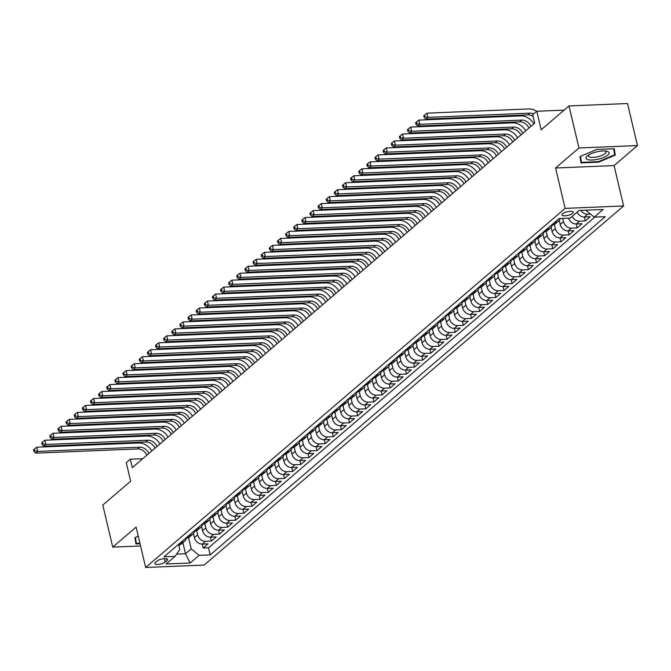 <?xml version="1.0" encoding="UTF-8"?>
<svg xmlns="http://www.w3.org/2000/svg" width="671" height="671" viewBox="0 0 671 671"><rect width="100%" height="100%" fill="white"/><g stroke="black" fill="none" stroke-linecap="round" stroke-linejoin="round"><path stroke-width="1.01" d="M562.575 213.781A5.829 1.837 166.7 0 0 561.954 214.913A5.829 1.837 166.7 0 0 566.5 215.659A5.829 1.837 166.7 0 0 572.69 213.37A5.829 1.837 166.7 0 0 573.302 212.237A5.829 1.837 166.7 0 0 568.765 211.491A5.829 1.837 166.7 0 0 562.575 213.781M637.45 145.573L627.511 103.519L569.008 105.934L578.947 147.997L555.58 168.002L565.125 208.379L623.619 205.963L614.082 165.586L637.45 145.573L578.947 147.997M565.125 208.379L145.657 567.481L204.152 565.066L623.619 205.963M145.657 567.481L136.112 527.104L112.736 547.117L140.566 545.959M112.736 547.117L102.797 505.053L130.635 481.216L126.265 462.713L130.325 459.232L132.321 467.645L534.712 123.154L532.724 114.749L536.792 111.269L541.162 129.771L569.008 105.934M203.212 548.031L202.29 544.097L208.094 543.854L203.212 548.031L208.513 547.813L594.833 217.085M196.67 530.652L197.66 534.846A7.289 5.896 49.4 0 0 205.578 541.312L211.348 541.069L210.417 537.135M211.348 541.069L216.221 536.901L210.451 537.135A7.289 5.896 49.4 0 1 202.533 530.669L201.568 526.559M209.696 519.597L210.669 523.707A7.289 5.896 49.4 0 0 218.578 530.174L224.349 529.939L219.476 534.116L218.545 530.182M217.823 512.636L218.796 516.745A7.289 5.896 49.4 0 0 226.714 523.221L232.485 522.977L227.603 527.154L226.672 523.221M225.951 505.682L226.924 509.792A7.289 5.896 49.4 0 0 234.842 516.259L240.612 516.016L235.731 520.193L234.8 516.259M234.078 498.721L235.051 502.831A7.289 5.896 49.4 0 0 242.969 509.297L248.74 509.063L243.858 513.24L242.936 509.297M251.994 506.278L251.063 502.344L256.867 502.101L251.994 506.278L246.223 506.513A7.289 5.896 -130.6 0 1 238.306 500.046L235.051 502.831M250.342 484.798L251.315 488.916A7.289 5.896 49.4 0 0 259.224 495.383L264.995 495.139L260.122 499.316L259.191 495.383M258.469 477.844L259.442 481.954A7.289 5.896 49.4 0 0 267.36 488.421L273.131 488.186L268.249 492.355L267.318 488.421M266.597 470.883L267.57 474.993A7.289 5.896 49.4 0 0 275.487 481.459L281.258 481.224L276.377 485.401L275.445 481.459M274.724 463.921L275.697 468.031A7.289 5.896 49.4 0 0 283.615 474.506L289.386 474.263L284.512 478.44L283.581 474.506M282.86 456.959L283.833 461.078A7.289 5.896 49.4 0 0 291.742 467.544L297.513 467.301L292.64 471.478L291.709 467.544M300.767 464.517L299.836 460.583L305.64 460.348L300.767 464.517L294.997 464.76A7.289 5.896 -130.6 0 1 287.079 458.293L283.833 461.078M299.115 443.045L300.088 447.154A7.289 5.896 49.4 0 0 308.006 453.621L313.776 453.386L308.895 457.563L307.964 453.63M307.243 436.083L308.215 440.193A7.289 5.896 49.4 0 0 316.133 446.668L321.904 446.425L317.022 450.602L316.091 446.668M315.37 429.13L316.343 433.24A7.289 5.896 49.4 0 0 324.261 439.706L330.031 439.463L325.158 443.64L324.227 439.706M323.506 422.168L324.479 426.278A7.289 5.896 49.4 0 0 332.388 432.745L338.159 432.51L333.286 436.687L332.355 432.745M331.633 415.206L332.606 419.316A7.289 5.896 49.4 0 0 340.516 425.783L346.286 425.548L341.413 429.725L340.482 425.791M339.761 408.245L340.734 412.363A7.289 5.896 49.4 0 0 348.652 418.83L354.422 418.587L349.541 422.764L348.61 418.83M347.888 401.292L348.861 405.401A7.289 5.896 49.4 0 0 356.779 411.868L362.55 411.633L357.668 415.802L356.737 411.868M356.016 394.33L356.989 398.44A7.289 5.896 49.4 0 0 364.907 404.907L370.677 404.672L365.804 408.849L364.873 404.907M364.152 387.368L365.125 391.478A7.289 5.896 49.4 0 0 373.034 397.953L378.805 397.71L373.932 401.887L373.001 397.953M372.279 380.415L373.252 384.525A7.289 5.896 49.4 0 0 381.162 390.992L386.941 390.748L382.059 394.925L381.128 390.992M380.407 373.453L381.38 377.563A7.289 5.896 49.4 0 0 389.297 384.03L395.068 383.795L390.186 387.964L389.255 384.03M388.534 366.492L389.507 370.602A7.289 5.896 49.4 0 0 397.425 377.068L403.196 376.834L398.314 381.011L397.383 377.077M406.45 374.049L405.519 370.115L411.323 369.872L406.45 374.049L400.679 374.284A7.289 5.896 -130.6 0 1 392.761 367.817L389.507 370.602M404.798 352.577L405.77 356.687A7.289 5.896 49.4 0 0 413.68 363.154L419.45 362.91L414.577 367.087L413.646 363.154M412.925 345.615L413.898 349.725A7.289 5.896 49.4 0 0 421.807 356.192L427.586 355.957L422.705 360.134L421.774 356.192M421.053 338.654L422.025 342.764A7.289 5.896 49.4 0 0 429.943 349.23L435.714 348.995L430.832 353.172L429.901 349.239M429.18 331.692L430.153 335.81A7.289 5.896 49.4 0 0 438.071 342.277L443.841 342.034L438.96 346.211L438.037 342.277M437.316 324.739L438.28 328.849A7.289 5.896 49.4 0 0 446.198 335.315L451.969 335.081L447.096 339.249L446.165 335.315M455.223 332.296L454.292 328.354L460.096 328.119L455.223 332.296L449.453 332.531A7.289 5.896 -130.6 0 1 441.535 326.064L438.28 328.849M453.571 310.816L454.544 314.925A7.289 5.896 49.4 0 0 462.462 321.401L468.232 321.157L463.351 325.334L462.42 321.401M461.698 303.862L462.671 307.972A7.289 5.896 49.4 0 0 470.589 314.439L476.36 314.196L471.478 318.373L470.547 314.439M469.826 296.901L470.799 301.011A7.289 5.896 49.4 0 0 478.717 307.477L484.487 307.243L479.606 311.411L478.683 307.477M477.962 289.939L478.926 294.049A7.289 5.896 49.4 0 0 486.844 300.516L492.615 300.281L487.742 304.458L486.81 300.524M486.089 282.977L487.062 287.087A7.289 5.896 49.4 0 0 494.972 293.562L500.742 293.319L495.869 297.496L494.938 293.562M494.217 276.024L495.19 280.134A7.289 5.896 49.4 0 0 503.107 286.601L508.878 286.358L503.996 290.535L503.065 286.601M502.344 269.063L503.317 273.172A7.289 5.896 49.4 0 0 511.235 279.639L517.005 279.404L512.124 283.581L511.193 279.639M510.472 262.101L511.445 266.211A7.289 5.896 49.4 0 0 519.362 272.678L525.133 272.443L520.251 276.62L519.329 272.686M518.608 255.139L519.572 259.258A7.289 5.896 49.4 0 0 527.49 265.724L533.26 265.481L528.387 269.658L527.456 265.724M526.735 248.186L527.708 252.296A7.289 5.896 49.4 0 0 535.617 258.763L541.388 258.528L536.515 262.697L535.584 258.763M534.862 241.225L535.835 245.334A7.289 5.896 49.4 0 0 543.753 251.801L549.524 251.566L544.642 255.743L543.711 251.801M542.99 234.263L543.963 238.373A7.289 5.896 49.4 0 0 551.881 244.848L557.651 244.605L552.77 248.782L551.839 244.848M560.906 241.82L559.975 237.886L565.779 237.643L560.906 241.82L555.127 242.063A7.289 5.896 -130.6 0 1 547.217 235.596L543.963 238.373M559.253 220.348L560.218 224.458A7.289 5.896 49.4 0 0 568.136 230.925L573.906 230.69L569.033 234.867L568.102 230.925M568.547 218.176A7.289 5.896 49.4 0 0 576.263 223.963L582.034 223.728L577.161 227.905L576.23 223.971M577.068 212.195A7.289 5.896 49.4 0 0 584.399 217.01L590.17 216.767L585.288 220.944L584.357 217.01M165.175 562.105L166.97 560.57A5.645 1.778 166.7 0 0 167.557 559.48A5.645 1.778 166.7 0 0 163.162 558.758A5.645 1.778 166.7 0 0 157.165 560.981L155.378 562.508A5.645 1.778 166.7 0 0 154.783 563.606A5.645 1.778 166.7 0 0 159.178 564.328A5.645 1.778 166.7 0 0 165.175 562.105L164.353 558.633M182.889 542.654L185.506 553.743L191.201 548.87L199.119 555.336L210.182 554.883L605.267 216.658L594.196 217.11L603.137 209.461L579.107 210.451L570.165 218.109L559.094 218.561L164.018 556.787L175.081 556.334L179.82 549.339L178.805 545.045M199.119 555.336L190.17 562.994L166.14 563.984L175.081 556.334M562.701 218.419L563.472 221.673L560.218 224.458M551.117 227.31L552.09 231.42A7.289 5.896 49.4 0 0 560.008 237.886L563.263 235.102A7.289 5.896 -130.6 0 1 555.345 228.635L552.09 231.42M554.355 224.441L555.345 228.635M546.228 231.394L547.217 235.596M538.092 238.356L539.09 242.55L535.835 245.334M529.964 245.318L530.954 249.511L527.708 252.296M521.837 252.279L522.826 256.473L519.572 259.258M513.709 259.232L514.699 263.426L511.445 266.211M505.582 266.194L506.571 270.388L503.317 273.172M497.446 273.156L498.444 277.349L495.19 280.134M489.318 280.117L490.308 284.311L487.062 287.087M481.191 287.071L482.181 291.264L478.926 294.049M473.063 294.032L474.053 298.226L470.799 301.011M464.936 300.994L465.926 305.188L462.671 307.972M456.8 307.947L457.79 312.149L454.544 314.925M445.443 317.777L446.416 321.887A7.289 5.896 49.4 0 0 454.326 328.354L457.58 325.569A7.289 5.896 -130.6 0 1 449.662 319.102L446.416 321.887M448.673 314.909L449.662 319.102M440.545 321.87L441.535 326.064M432.418 328.832L433.407 333.026L430.153 335.81M424.282 335.785L425.28 339.979L422.025 342.764M416.154 342.747L417.144 346.941L413.898 349.725M408.027 349.708L409.016 353.902L405.77 356.687M396.67 359.53L397.635 363.64A7.289 5.896 49.4 0 0 405.552 370.115L408.807 367.331A7.289 5.896 -130.6 0 1 400.889 360.864L397.635 363.64M399.899 356.67L400.889 360.864M391.772 363.623L392.761 367.817M383.636 370.585L384.634 374.779L381.38 377.563M375.508 377.547L376.498 381.74L373.252 384.525M367.381 384.5L368.371 388.702L365.125 391.478M359.253 391.461L360.243 395.655L356.989 398.44M351.126 398.423L352.116 402.617L348.861 405.401M342.99 405.385L343.988 409.578L340.734 412.363M334.863 412.338L335.852 416.532L332.606 419.316M326.735 419.3L327.725 423.493L324.479 426.278M318.608 426.261L319.597 430.455L316.343 433.24M310.48 433.223L311.47 437.417L308.215 440.193M302.344 440.176L303.342 444.37L300.088 447.154M290.988 450.006L291.96 454.116A7.289 5.896 49.4 0 0 299.87 460.583L303.124 457.798A7.289 5.896 -130.6 0 1 295.206 451.331L291.96 454.116M294.217 447.138L295.206 451.331M286.089 454.099L287.079 458.293M277.962 461.052L278.951 465.246L275.697 468.031M269.834 468.014L270.824 472.208L267.57 474.993M261.698 474.976L262.697 479.169L259.442 481.954M253.571 481.937L254.561 486.131L251.315 488.916M242.214 491.759L243.179 495.869A7.289 5.896 49.4 0 0 251.097 502.336L254.351 499.56A7.289 5.896 -130.6 0 1 246.433 493.084L243.179 495.869M245.443 488.891L246.433 493.084M237.316 495.852L238.306 500.046M229.188 502.814L230.178 507.008L226.924 509.792M221.053 509.775L222.051 513.969L218.796 516.745M212.925 516.729L213.915 520.922L210.669 523.707M204.798 523.69L205.787 527.884L202.533 530.669M193.433 533.512L194.405 537.63A7.289 5.896 49.4 0 0 202.323 544.097L205.578 541.312M590.514 214.108L587.645 214.225A7.289 5.896 -130.6 0 1 580.868 210.375M585.288 220.944L579.518 221.178A7.289 5.896 -130.6 0 1 572.195 216.372M577.161 227.905L571.39 228.14A7.289 5.896 -130.6 0 1 563.472 221.673M569.033 234.867L563.263 235.102M552.77 248.782L546.999 249.016A7.289 5.896 -130.6 0 1 539.09 242.55M544.642 255.743L538.872 255.978A7.289 5.896 -130.6 0 1 530.954 249.511M536.515 262.697L530.744 262.94A7.289 5.896 -130.6 0 1 522.826 256.473M528.387 269.658L522.617 269.901A7.289 5.896 -130.6 0 1 514.699 263.426M520.251 276.62L514.481 276.855A7.289 5.896 -130.6 0 1 506.571 270.388M512.124 283.581L506.353 283.816A7.289 5.896 -130.6 0 1 498.444 277.349M503.996 290.535L498.226 290.778A7.289 5.896 -130.6 0 1 490.308 284.311M495.869 297.496L490.098 297.731A7.289 5.896 -130.6 0 1 482.181 291.264M487.742 304.458L481.971 304.693A7.289 5.896 -130.6 0 1 474.053 298.226M479.606 311.411L473.835 311.654A7.289 5.896 -130.6 0 1 465.926 305.188M471.478 318.373L465.708 318.616A7.289 5.896 -130.6 0 1 457.79 312.149M463.351 325.334L457.58 325.569M447.096 339.249L441.325 339.492A7.289 5.896 -130.6 0 1 433.407 333.026M438.96 346.211L433.189 346.454A7.289 5.896 -130.6 0 1 425.28 339.979M430.832 353.172L425.062 353.407A7.289 5.896 -130.6 0 1 417.144 346.941M422.705 360.134L416.934 360.369A7.289 5.896 -130.6 0 1 409.016 353.902M414.577 367.087L408.807 367.331M398.314 381.011L392.543 381.245A7.289 5.896 -130.6 0 1 384.634 374.779M390.186 387.964L384.416 388.207A7.289 5.896 -130.6 0 1 376.498 381.74M382.059 394.925L376.288 395.169A7.289 5.896 -130.6 0 1 368.371 388.702M373.932 401.887L368.161 402.122A7.289 5.896 -130.6 0 1 360.243 395.655M365.804 408.849L360.033 409.084A7.289 5.896 -130.6 0 1 352.116 402.617M357.668 415.802L351.898 416.045A7.289 5.896 -130.6 0 1 343.988 409.578M349.541 422.764L343.77 423.007A7.289 5.896 -130.6 0 1 335.852 416.532M341.413 429.725L335.643 429.96A7.289 5.896 -130.6 0 1 327.725 423.493M333.286 436.687L327.515 436.922A7.289 5.896 -130.6 0 1 319.597 430.455M325.158 443.64L319.379 443.883A7.289 5.896 -130.6 0 1 311.47 437.417M317.022 450.602L311.252 450.837A7.289 5.896 -130.6 0 1 303.342 444.37M308.895 457.563L303.124 457.798M292.64 471.478L286.869 471.721A7.289 5.896 -130.6 0 1 278.951 465.246M284.512 478.44L278.733 478.675A7.289 5.896 -130.6 0 1 270.824 472.208M276.377 485.401L270.606 485.636A7.289 5.896 -130.6 0 1 262.697 479.169M268.249 492.355L262.478 492.598A7.289 5.896 -130.6 0 1 254.561 486.131M260.122 499.316L254.351 499.56M243.858 513.24L238.088 513.474A7.289 5.896 -130.6 0 1 230.178 507.008M235.731 520.193L229.96 520.436A7.289 5.896 -130.6 0 1 222.051 513.969M227.603 527.154L221.833 527.389A7.289 5.896 -130.6 0 1 213.915 520.922M219.476 534.116L213.705 534.351A7.289 5.896 -130.6 0 1 205.787 527.884M180.902 542.336L181.539 542.302A7.289 5.896 49.4 0 0 184.693 541.111A7.289 5.896 49.4 0 0 186.362 538.134M177.647 545.112L178.293 545.087A7.289 5.896 49.4 0 0 181.438 543.896L184.693 541.111M185.775 538.159L186.421 538.134A7.289 5.896 49.4 0 0 189.566 536.934L192.82 534.15A7.289 5.896 -130.6 0 1 189.667 535.349L189.029 535.374M193.911 531.197L194.548 531.172A7.289 5.896 49.4 0 0 197.693 529.973L200.948 527.196A7.289 5.896 -130.6 0 1 197.802 528.387L197.157 528.413M202.038 524.236L202.676 524.21A7.289 5.896 49.4 0 0 205.829 523.019L209.075 520.235A7.289 5.896 -130.6 0 1 205.93 521.426L205.292 521.451M210.166 517.274L210.803 517.249A7.289 5.896 49.4 0 0 213.957 516.058L217.203 513.273A7.289 5.896 -130.6 0 1 214.057 514.464L213.42 514.498M218.293 510.321L218.939 510.296A7.289 5.896 49.4 0 0 222.084 509.096L225.339 506.311A7.289 5.896 -130.6 0 1 222.185 507.511L221.547 507.536M226.421 503.359L227.066 503.334A7.289 5.896 49.4 0 0 230.212 502.143L233.466 499.358A7.289 5.896 -130.6 0 1 230.321 500.549L229.675 500.574M234.556 496.397L235.194 496.372A7.289 5.896 49.4 0 0 238.339 495.181L241.594 492.397A7.289 5.896 -130.6 0 1 238.448 493.588L237.802 493.613M242.684 489.444L243.321 489.411A7.289 5.896 49.4 0 0 246.475 488.22L249.721 485.435A7.289 5.896 -130.6 0 1 246.576 486.634L245.938 486.66M250.811 482.483L251.449 482.457A7.289 5.896 49.4 0 0 254.603 481.258L257.849 478.473A7.289 5.896 -130.6 0 1 254.703 479.673L254.066 479.698M258.939 475.521L259.585 475.496A7.289 5.896 49.4 0 0 262.73 474.305L265.984 471.52A7.289 5.896 -130.6 0 1 262.831 472.711L262.193 472.736M267.075 468.559L267.712 468.534A7.289 5.896 49.4 0 0 270.858 467.343L274.112 464.558A7.289 5.896 -130.6 0 1 270.967 465.749L270.321 465.783M275.202 461.606L275.84 461.581A7.289 5.896 49.4 0 0 278.985 460.381L282.239 457.597A7.289 5.896 -130.6 0 1 279.094 458.796L278.448 458.821M283.33 454.644L283.967 454.619A7.289 5.896 49.4 0 0 287.121 453.42L290.367 450.644A7.289 5.896 -130.6 0 1 287.222 451.835L286.584 451.86M291.457 447.683L292.095 447.658A7.289 5.896 49.4 0 0 295.248 446.467L298.503 443.682A7.289 5.896 -130.6 0 1 295.349 444.873L294.712 444.898M299.585 440.721L300.231 440.696A7.289 5.896 49.4 0 0 303.376 439.505L306.63 436.72A7.289 5.896 -130.6 0 1 303.477 437.911L302.839 437.945M307.721 433.768L308.358 433.743A7.289 5.896 49.4 0 0 311.503 432.543L314.758 429.759A7.289 5.896 -130.6 0 1 311.612 430.958L310.967 430.983M315.848 426.806L316.486 426.781A7.289 5.896 49.4 0 0 319.631 425.59L322.885 422.805A7.289 5.896 -130.6 0 1 319.74 423.997L319.094 424.022M323.976 419.845L324.613 419.82A7.289 5.896 49.4 0 0 327.767 418.629L331.013 415.844A7.289 5.896 -130.6 0 1 327.867 417.035L327.23 417.06M332.103 412.891L332.749 412.858A7.289 5.896 49.4 0 0 335.894 411.667L339.149 408.882A7.289 5.896 -130.6 0 1 335.995 410.082L335.357 410.107M340.231 405.93L340.876 405.905A7.289 5.896 49.4 0 0 344.022 404.705L347.276 401.921A7.289 5.896 -130.6 0 1 344.122 403.12L343.485 403.145M348.366 398.968L349.004 398.943A7.289 5.896 49.4 0 0 352.149 397.752L355.404 394.967A7.289 5.896 -130.6 0 1 352.258 396.158L351.612 396.184M356.494 392.007L357.131 391.981A7.289 5.896 49.4 0 0 360.277 390.79L363.531 388.006A7.289 5.896 -130.6 0 1 360.386 389.197L359.74 389.23M364.621 385.053L365.259 385.028A7.289 5.896 49.4 0 0 368.413 383.829L371.659 381.044A7.289 5.896 -130.6 0 1 368.513 382.244L367.876 382.269M372.749 378.092L373.395 378.067A7.289 5.896 49.4 0 0 376.54 376.867L379.794 374.091A7.289 5.896 -130.6 0 1 376.641 375.282L376.003 375.307M380.876 371.13L381.522 371.105A7.289 5.896 49.4 0 0 384.668 369.914L387.922 367.129A7.289 5.896 -130.6 0 1 384.768 368.32L384.131 368.345M389.012 364.168L389.65 364.143A7.289 5.896 49.4 0 0 392.795 362.952L396.049 360.168A7.289 5.896 -130.6 0 1 392.904 361.359L392.258 361.392M397.14 357.215L397.777 357.19A7.289 5.896 49.4 0 0 400.931 355.991L404.177 353.206A7.289 5.896 -130.6 0 1 401.032 354.405L400.386 354.431M405.267 350.254L405.905 350.228A7.289 5.896 49.4 0 0 409.058 349.037L412.304 346.253A7.289 5.896 -130.6 0 1 409.159 347.444L408.522 347.469M413.395 343.292L414.041 343.267A7.289 5.896 49.4 0 0 417.186 342.076L420.44 339.291A7.289 5.896 -130.6 0 1 417.287 340.482L416.649 340.507M421.522 336.339L422.168 336.305A7.289 5.896 49.4 0 0 425.313 335.114L428.568 332.33A7.289 5.896 -130.6 0 1 425.414 333.529L424.777 333.554M429.658 329.377L430.296 329.352A7.289 5.896 49.4 0 0 433.441 328.153L436.695 325.368A7.289 5.896 -130.6 0 1 433.55 326.567L432.904 326.592M437.786 322.415L438.423 322.39A7.289 5.896 49.4 0 0 441.577 321.199L444.823 318.415A7.289 5.896 -130.6 0 1 441.677 319.606L441.04 319.631M445.913 315.454L446.55 315.429A7.289 5.896 49.4 0 0 449.704 314.238L452.95 311.453A7.289 5.896 -130.6 0 1 449.805 312.644L449.167 312.678M454.041 308.501L454.686 308.475A7.289 5.896 49.4 0 0 457.832 307.276L461.086 304.491A7.289 5.896 -130.6 0 1 457.932 305.691L457.295 305.716M462.168 301.539L462.814 301.514A7.289 5.896 49.4 0 0 465.959 300.314L469.214 297.538A7.289 5.896 -130.6 0 1 466.06 298.729L465.422 298.754M470.304 294.577L470.941 294.552A7.289 5.896 49.4 0 0 474.087 293.361L477.341 290.577A7.289 5.896 -130.6 0 1 474.196 291.768L473.55 291.793M478.431 287.624L479.069 287.591A7.289 5.896 49.4 0 0 482.223 286.4L485.468 283.615A7.289 5.896 -130.6 0 1 482.323 284.806L481.686 284.84M486.559 280.663L487.196 280.637A7.289 5.896 49.4 0 0 490.35 279.438L493.596 276.653A7.289 5.896 -130.6 0 1 490.451 277.853L489.813 277.878M494.686 273.701L495.332 273.676A7.289 5.896 49.4 0 0 498.478 272.485L501.732 269.7A7.289 5.896 -130.6 0 1 498.578 270.891L497.941 270.916M502.814 266.739L503.46 266.714A7.289 5.896 49.4 0 0 506.605 265.523L509.859 262.738A7.289 5.896 -130.6 0 1 506.714 263.929L506.068 263.955M510.95 259.786L511.587 259.752A7.289 5.896 49.4 0 0 514.732 258.561L517.987 255.777A7.289 5.896 -130.6 0 1 514.842 256.976L514.196 257.001M519.077 252.824L519.715 252.799A7.289 5.896 49.4 0 0 522.868 251.6L526.114 248.824A7.289 5.896 -130.6 0 1 522.969 250.015L522.332 250.04M527.205 245.863L527.842 245.838A7.289 5.896 49.4 0 0 530.996 244.647L534.242 241.862A7.289 5.896 -130.6 0 1 531.096 243.053L530.459 243.078M535.332 238.901L535.978 238.876A7.289 5.896 49.4 0 0 539.123 237.685L542.378 234.9A7.289 5.896 -130.6 0 1 539.224 236.091L538.587 236.125M543.46 231.948L544.106 231.923A7.289 5.896 49.4 0 0 547.251 230.723L550.505 227.939A7.289 5.896 -130.6 0 1 547.36 229.138L546.714 229.163M551.596 224.986L552.233 224.961A7.289 5.896 49.4 0 0 555.378 223.762L558.633 220.985A7.289 5.896 -130.6 0 1 555.487 222.176L554.842 222.202M188.543 537.605L191.201 548.87M564.101 110.136L536.792 111.269M142.738 458.721L130.325 459.232M176.59 554.112L185.506 553.743L190.17 562.994M586.169 210.157L586.278 210.644L586.882 210.132M208.513 547.813L210.182 554.883M194.498 531.172A7.289 5.896 -130.6 0 1 192.82 534.15M202.625 524.21A7.289 5.896 -130.6 0 1 200.948 527.196M210.753 517.257A7.289 5.896 -130.6 0 1 209.075 520.235M218.88 510.296A7.289 5.896 -130.6 0 1 217.203 513.273M227.008 503.334A7.289 5.896 -130.6 0 1 225.339 506.311M235.144 496.372A7.289 5.896 -130.6 0 1 233.466 499.358M243.271 489.419A7.289 5.896 -130.6 0 1 241.594 492.397M251.399 482.457A7.289 5.896 -130.6 0 1 249.721 485.435M259.526 475.496A7.289 5.896 -130.6 0 1 257.849 478.473M267.654 468.543A7.289 5.896 -130.6 0 1 265.984 471.52M275.789 461.581A7.289 5.896 -130.6 0 1 274.112 464.558M283.917 454.619A7.289 5.896 -130.6 0 1 282.239 457.597M292.044 447.658A7.289 5.896 -130.6 0 1 290.367 450.644M300.172 440.704A7.289 5.896 -130.6 0 1 298.503 443.682M308.299 433.743A7.289 5.896 -130.6 0 1 306.63 436.72M316.435 426.781A7.289 5.896 -130.6 0 1 314.758 429.759M324.563 419.82A7.289 5.896 -130.6 0 1 322.885 422.805M332.69 412.866A7.289 5.896 -130.6 0 1 331.013 415.844M340.818 405.905A7.289 5.896 -130.6 0 1 339.149 408.882M348.945 398.943A7.289 5.896 -130.6 0 1 347.276 401.921M357.081 391.99A7.289 5.896 -130.6 0 1 355.404 394.967M365.209 385.028A7.289 5.896 -130.6 0 1 363.531 388.006M373.336 378.067A7.289 5.896 -130.6 0 1 371.659 381.044M381.464 371.105A7.289 5.896 -130.6 0 1 379.794 374.091M389.591 364.152A7.289 5.896 -130.6 0 1 387.922 367.129M397.727 357.19A7.289 5.896 -130.6 0 1 396.049 360.168M405.854 350.228A7.289 5.896 -130.6 0 1 404.177 353.206M413.982 343.267A7.289 5.896 -130.6 0 1 412.304 346.253M422.109 336.314A7.289 5.896 -130.6 0 1 420.44 339.291M430.245 329.352A7.289 5.896 -130.6 0 1 428.568 332.33M438.373 322.39A7.289 5.896 -130.6 0 1 436.695 325.368M446.5 315.437A7.289 5.896 -130.6 0 1 444.823 318.415M454.628 308.475A7.289 5.896 -130.6 0 1 452.95 311.453M462.755 301.514A7.289 5.896 -130.6 0 1 461.086 304.491M470.891 294.552A7.289 5.896 -130.6 0 1 469.214 297.538M479.019 287.599A7.289 5.896 -130.6 0 1 477.341 290.577M487.146 280.637A7.289 5.896 -130.6 0 1 485.468 283.615M495.273 273.676A7.289 5.896 -130.6 0 1 493.596 276.653M503.401 266.714A7.289 5.896 -130.6 0 1 501.732 269.7M511.537 259.761A7.289 5.896 -130.6 0 1 509.859 262.738M519.664 252.799A7.289 5.896 -130.6 0 1 517.987 255.777M527.792 245.838A7.289 5.896 -130.6 0 1 526.114 248.824M535.919 238.884A7.289 5.896 -130.6 0 1 534.242 241.862M544.047 231.923A7.289 5.896 -130.6 0 1 542.378 234.9M552.183 224.961A7.289 5.896 -130.6 0 1 550.505 227.939M560.184 218.52A7.289 5.896 -130.6 0 1 558.633 220.985M594.196 217.11L586.278 210.644M138.251 536.179L134.938 537.588L135.903 543.938L140.046 543.762M555.58 168.002L614.082 165.586M596.67 149.482L580.012 156.561L580.977 162.91L598.599 162.189L615.248 155.102L614.284 148.752L596.67 149.482M613.755 148.777L615.248 155.102M613.705 148.777L614.619 154.791L598.49 161.652L598.599 162.189M146.865 455.19A9.109 7.373 49.4 0 0 137.597 448.933L35.689 453.143L37.727 451.407L34.758 450.753L34.364 449.067L33.55 449.763L33.944 451.449L34.758 450.753M148.895 453.453A9.109 7.373 49.4 0 0 139.627 447.188L37.727 451.407L36.729 447.196L138.637 442.986A13.663 11.055 -130.6 0 1 151.814 450.954M36.729 447.196L34.364 449.067M33.944 451.449L35.689 453.143M139.92 543.233L136.339 543.384L135.433 537.379M134.972 537.572L136.339 543.384M587.838 159.631A11.843 3.732 166.7 0 0 603.808 157.391A11.843 3.732 166.7 0 0 607.263 151.369A11.843 3.732 166.7 0 0 606.475 151.176A11.843 3.732 166.7 0 0 587.637 155.63A11.843 3.732 166.7 0 0 587.838 159.631M588.903 154.791A8.966 2.827 166.7 0 0 588.467 156.024A8.966 2.827 166.7 0 0 589.834 157.089A8.966 2.827 166.7 0 0 599.966 156.125A8.966 2.827 166.7 0 0 605.913 151.898A8.966 2.827 166.7 0 0 604.974 150.992M598.49 161.652L581.413 162.357L580.507 156.351M580.046 156.553L581.413 162.357M154.993 448.228A9.109 7.373 49.4 0 0 145.724 441.971L43.825 446.181L45.854 444.445L42.894 443.791L42.491 442.105L41.677 442.801L42.08 444.487L42.894 443.791M157.022 446.492A9.109 7.373 49.4 0 0 147.754 440.235L45.854 444.445L44.856 440.235L146.764 436.024A13.663 11.055 -130.6 0 1 159.941 443.992M44.856 440.235L42.491 442.105M42.08 444.487L43.825 446.181M163.12 441.275A9.109 7.373 49.4 0 0 153.852 435.009L51.952 439.228L53.982 437.484L51.021 436.829L50.619 435.152L49.805 435.848L50.208 437.526L51.021 436.829M165.158 439.53A9.109 7.373 49.4 0 0 155.882 433.273L53.982 437.484L52.992 433.281L154.892 429.071A13.663 11.055 -130.6 0 1 168.069 437.039M52.992 433.281L50.619 435.152M50.208 437.526L51.952 439.228M171.256 434.313A9.109 7.373 49.4 0 0 161.979 428.056L60.08 432.267L62.109 430.522L59.149 429.868L58.754 428.19L57.941 428.886L58.335 430.564L59.149 429.868M173.286 432.569A9.109 7.373 49.4 0 0 164.018 426.311L62.109 430.522L61.12 426.32L163.019 422.109A13.663 11.055 -130.6 0 1 176.196 430.077M61.12 426.32L58.754 428.19M58.335 430.564L60.08 432.267M179.383 427.352A9.109 7.373 49.4 0 0 170.115 421.094L68.207 425.305L70.237 423.569L67.276 422.915L66.882 421.229L66.068 421.925L66.463 423.611L67.276 422.915M181.413 425.615A9.109 7.373 49.4 0 0 172.145 419.358L70.237 423.569L69.247 419.358L171.147 415.148A13.663 11.055 -130.6 0 1 184.332 423.116M69.247 419.358L66.882 421.229M66.463 423.611L68.207 425.305M187.511 420.39A9.109 7.373 49.4 0 0 178.243 414.133L76.335 418.343L78.373 416.607L75.404 415.953L75.009 414.267L74.196 414.963L74.59 416.649L75.404 415.953M189.541 418.654A9.109 7.373 49.4 0 0 180.273 412.397L78.373 416.607L77.375 412.405L179.283 408.186A13.663 11.055 -130.6 0 1 192.46 416.154M77.375 412.405L75.009 414.267M74.59 416.649L76.335 418.343M195.638 413.437A9.109 7.373 49.4 0 0 186.37 407.18L84.471 411.39L86.5 409.645L83.539 408.991L83.137 407.314L82.323 408.01L82.726 409.687L83.539 408.991M197.677 411.692A9.109 7.373 49.4 0 0 188.4 405.435L86.5 409.645L85.502 405.443L187.41 401.233A13.663 11.055 -130.6 0 1 200.587 409.201M85.502 405.443L83.137 407.314M82.726 409.687L84.471 411.39M203.766 406.475A9.109 7.373 49.4 0 0 194.498 400.218L92.598 404.428L94.628 402.692L91.667 402.03L91.264 400.352L90.451 401.048L90.853 402.726L91.667 402.03M205.804 404.739A9.109 7.373 49.4 0 0 196.528 398.473L94.628 402.692L93.638 398.482L195.538 394.271A13.663 11.055 -130.6 0 1 208.715 402.239M93.638 398.482L91.264 400.352M90.853 402.726L92.598 404.428M211.902 399.513A9.109 7.373 49.4 0 0 202.625 393.256L100.725 397.467L102.755 395.731L99.794 395.076L99.4 393.391L98.587 394.087L98.981 395.773L99.794 395.076M213.932 397.777A9.109 7.373 49.4 0 0 204.663 391.52L102.755 395.731L101.766 391.52L203.665 387.31A13.663 11.055 -130.6 0 1 216.842 395.278M101.766 391.52L99.4 393.391M98.981 395.773L100.725 397.467M220.029 392.56A9.109 7.373 49.4 0 0 210.761 386.295L108.853 390.514L110.883 388.769L107.922 388.115L107.528 386.429L106.714 387.125L107.108 388.811L107.922 388.115M222.059 390.816A9.109 7.373 49.4 0 0 212.791 384.558L110.883 388.769L109.893 384.567L211.793 380.348A13.663 11.055 -130.6 0 1 224.978 388.324M109.893 384.567L107.528 386.429M107.108 388.811L108.853 390.514M228.157 385.599A9.109 7.373 49.4 0 0 218.889 379.341L116.98 383.552L119.019 381.807L116.049 381.153L115.655 379.476L114.842 380.172L115.236 381.849L116.049 381.153M230.187 383.854A9.109 7.373 49.4 0 0 220.918 377.597L119.019 381.807L118.021 377.605L219.929 373.395A13.663 11.055 -130.6 0 1 233.105 381.363M118.021 377.605L115.655 379.476M115.236 381.849L116.98 383.552M236.284 378.637A9.109 7.373 49.4 0 0 227.016 372.38L125.116 376.59L127.146 374.854L124.185 374.2L123.783 372.514L122.969 373.21L123.372 374.896L124.185 374.2M238.322 376.901A9.109 7.373 49.4 0 0 229.046 370.635L127.146 374.854L126.148 370.644L228.056 366.433A13.663 11.055 -130.6 0 1 241.233 374.401M126.148 370.644L123.783 372.514M123.372 374.896L125.116 376.59M244.412 371.675A9.109 7.373 49.4 0 0 235.144 365.418L133.244 369.629L135.274 367.893L132.313 367.238L131.91 365.552L131.097 366.249L131.499 367.934L132.313 367.238M246.45 369.939A9.109 7.373 49.4 0 0 237.182 363.682L135.274 367.893L134.284 363.682L236.184 359.471A13.663 11.055 -130.6 0 1 249.36 367.44M134.284 363.682L131.91 365.552M131.499 367.934L133.244 369.629M252.548 364.722A9.109 7.373 49.4 0 0 243.271 358.457L141.371 362.675L143.401 360.931L140.44 360.277L140.046 358.599L139.232 359.295L139.627 360.973L140.44 360.277M254.577 362.977A9.109 7.373 49.4 0 0 245.309 356.72L143.401 360.931L142.411 356.729L244.311 352.518A13.663 11.055 -130.6 0 1 257.496 360.486M142.411 356.729L140.046 358.599M139.627 360.973L141.371 362.675M260.675 357.76A9.109 7.373 49.4 0 0 251.407 351.503L149.499 355.714L151.537 353.969L148.568 353.315L148.174 351.638L147.36 352.334L147.754 354.011L148.568 353.315M262.705 356.016A9.109 7.373 49.4 0 0 253.437 349.759L151.537 353.969L150.539 349.767L252.439 345.557A13.663 11.055 -130.6 0 1 265.624 353.525M150.539 349.767L148.174 351.638M147.754 354.011L149.499 355.714M268.803 350.799A9.109 7.373 49.4 0 0 259.534 344.542L157.626 348.752L159.664 347.016L156.695 346.362L156.301 344.676L155.487 345.372L155.882 347.058L156.695 346.362M270.832 349.063A9.109 7.373 49.4 0 0 261.564 342.806L159.664 347.016L158.666 342.806L260.574 338.595A13.663 11.055 -130.6 0 1 273.751 346.563M158.666 342.806L156.301 344.676M155.882 347.058L157.626 348.752M276.93 343.837A9.109 7.373 49.4 0 0 267.662 337.58L165.762 341.791L167.792 340.054L164.831 339.4L164.429 337.714L163.615 338.41L164.018 340.096L164.831 339.4M278.968 342.101A9.109 7.373 49.4 0 0 269.692 335.844L167.792 340.054L166.794 335.852L268.702 331.633A13.663 11.055 -130.6 0 1 281.879 339.601M166.794 335.852L164.429 337.714M164.018 340.096L165.762 341.791M285.058 336.884A9.109 7.373 49.4 0 0 275.789 330.627L173.89 334.837L175.919 333.093L172.959 332.439L172.556 330.761L171.742 331.457L172.145 333.135L172.959 332.439M287.096 335.139A9.109 7.373 49.4 0 0 277.828 328.882L175.919 333.093L174.93 328.891L276.829 324.68A13.663 11.055 -130.6 0 1 290.006 332.648M174.93 328.891L172.556 330.761M172.145 333.135L173.89 334.837M293.193 329.922A9.109 7.373 49.4 0 0 283.917 323.665L182.017 327.876L184.047 326.14L181.086 325.477L180.692 323.799L179.878 324.496L180.273 326.173L181.086 325.477M295.223 328.186A9.109 7.373 49.4 0 0 285.955 321.921L184.047 326.14L183.057 321.929L284.957 317.719A13.663 11.055 -130.6 0 1 298.142 325.687M183.057 321.929L180.692 323.799M180.273 326.173L182.017 327.876M301.321 322.961A9.109 7.373 49.4 0 0 292.053 316.704L190.145 320.914L192.183 319.178L189.214 318.524L188.819 316.838L188.006 317.534L188.4 319.22L189.214 318.524M303.351 321.224A9.109 7.373 49.4 0 0 294.083 314.967L192.183 319.178L191.185 314.967L293.084 310.757A13.663 11.055 -130.6 0 1 306.27 318.725M191.185 314.967L188.819 316.838M188.4 319.22L190.145 320.914M309.448 316.007A9.109 7.373 49.4 0 0 300.18 309.742L198.272 313.961L200.31 312.216L197.341 311.562L196.947 309.876L196.133 310.572L196.536 312.258L197.341 311.562M311.478 314.263A9.109 7.373 49.4 0 0 302.21 308.006L200.31 312.216L199.312 308.014L301.22 303.804A13.663 11.055 -130.6 0 1 314.397 311.772M199.312 308.014L196.947 309.876M196.536 312.258L198.272 313.961M317.576 309.046A9.109 7.373 49.4 0 0 308.308 302.789L206.408 306.999L208.438 305.255L205.477 304.6L205.074 302.923L204.261 303.619L204.663 305.297L205.477 304.6M319.614 307.301A9.109 7.373 49.4 0 0 310.337 301.044L208.438 305.255L207.44 301.053L309.348 296.842A13.663 11.055 -130.6 0 1 322.525 304.81M207.44 301.053L205.074 302.923M204.663 305.297L206.408 306.999M325.703 302.084A9.109 7.373 49.4 0 0 316.435 295.827L214.535 300.038L216.565 298.301L213.604 297.647L213.202 295.961L212.397 296.657L212.791 298.343L213.604 297.647M327.742 300.348A9.109 7.373 49.4 0 0 318.473 294.083L216.565 298.301L215.576 294.091L317.475 289.88A13.663 11.055 -130.6 0 1 330.652 297.849M215.576 294.091L213.202 295.961M212.791 298.343L214.535 300.038M333.839 295.123A9.109 7.373 49.4 0 0 324.563 288.865L222.663 293.076L224.693 291.34L221.732 290.686L221.338 289L220.524 289.696L220.918 291.382L221.732 290.686M335.869 293.386A9.109 7.373 49.4 0 0 326.601 287.129L224.693 291.34L223.703 287.129L325.603 282.919A13.663 11.055 -130.6 0 1 338.788 290.887M223.703 287.129L221.338 289M220.918 291.382L222.663 293.076M341.967 288.169A9.109 7.373 49.4 0 0 332.699 281.904L230.79 286.123L232.829 284.378L229.859 283.724L229.465 282.046L228.652 282.743L229.046 284.42L229.859 283.724M343.997 286.425A9.109 7.373 49.4 0 0 334.728 280.168L232.829 284.378L231.83 280.176L333.73 275.966A13.663 11.055 -130.6 0 1 346.915 283.934M231.83 280.176L229.465 282.046M229.046 284.42L230.79 286.123M350.094 281.208A9.109 7.373 49.4 0 0 340.826 274.951L238.918 279.161L240.956 277.417L237.987 276.762L237.593 275.085L236.779 275.781L237.182 277.459L237.987 276.762M352.124 279.463A9.109 7.373 49.4 0 0 342.856 273.206L240.956 277.417L239.958 273.214L341.866 269.004A13.663 11.055 -130.6 0 1 355.043 276.972M239.958 273.214L237.593 275.085M237.182 277.459L238.918 279.161M358.222 274.246A9.109 7.373 49.4 0 0 348.954 267.989L247.054 272.2L249.084 270.463L246.123 269.809L245.72 268.123L244.907 268.819L245.309 270.505L246.123 269.809M360.26 272.51A9.109 7.373 49.4 0 0 350.983 266.253L249.084 270.463L248.085 266.253L349.994 262.042A13.663 11.055 -130.6 0 1 363.17 270.01M248.085 266.253L245.72 268.123M245.309 270.505L247.054 272.2M366.358 267.284A9.109 7.373 49.4 0 0 357.081 261.027L255.181 265.238L257.211 263.502L254.25 262.847L253.848 261.162L253.042 261.858L253.437 263.544L254.25 262.847M368.387 265.548A9.109 7.373 49.4 0 0 359.119 259.291L257.211 263.502L256.221 259.3L358.121 255.081A13.663 11.055 -130.6 0 1 371.298 263.049M256.221 259.3L253.848 261.162M253.437 263.544L255.181 265.238M374.485 260.331A9.109 7.373 49.4 0 0 365.209 254.074L263.309 258.285L265.339 256.54L262.378 255.886L261.984 254.208L261.17 254.905L261.564 256.582L262.378 255.886M376.515 258.587A9.109 7.373 49.4 0 0 367.247 252.33L265.339 256.54L264.349 252.338L366.249 248.127A13.663 11.055 -130.6 0 1 379.434 256.096M264.349 252.338L261.984 254.208M261.564 256.582L263.309 258.285M382.613 253.37A9.109 7.373 49.4 0 0 373.344 247.113L271.436 251.323L273.474 249.587L270.505 248.924L270.111 247.247L269.297 247.943L269.692 249.62L270.505 248.924M384.642 251.633A9.109 7.373 49.4 0 0 375.374 245.368L273.474 249.587L272.476 245.376L374.376 241.166A13.663 11.055 -130.6 0 1 387.561 249.134M272.476 245.376L270.111 247.247M269.692 249.62L271.436 251.323M390.74 246.408A9.109 7.373 49.4 0 0 381.472 240.151L279.572 244.361L281.602 242.625L278.633 241.971L278.239 240.285L277.425 240.981L277.828 242.667L278.633 241.971M392.77 244.672A9.109 7.373 49.4 0 0 383.502 238.415L281.602 242.625L280.604 238.415L382.512 234.204A13.663 11.055 -130.6 0 1 395.689 242.172M280.604 238.415L278.239 240.285M277.828 242.667L279.572 244.361M398.868 239.455A9.109 7.373 49.4 0 0 389.599 233.189L287.7 237.408L289.729 235.664L286.769 235.009L286.366 233.323L285.552 234.02L285.955 235.706L286.769 235.009M400.906 237.71A9.109 7.373 49.4 0 0 391.629 231.453L289.729 235.664L288.731 231.461L390.639 227.251A13.663 11.055 -130.6 0 1 403.816 235.219M288.731 231.461L286.366 233.323M285.955 235.706L287.7 237.408M407.003 232.493A9.109 7.373 49.4 0 0 397.727 226.236L295.827 230.447L297.857 228.702L294.896 228.048L294.494 226.37L293.688 227.066L294.083 228.744L294.896 228.048M409.033 230.749A9.109 7.373 49.4 0 0 399.765 224.491L297.857 228.702L296.867 224.5L398.767 220.289A13.663 11.055 -130.6 0 1 411.944 228.257M296.867 224.5L294.494 226.37M294.083 228.744L295.827 230.447M415.131 225.531A9.109 7.373 49.4 0 0 405.863 219.274L303.955 223.485L305.984 221.749L303.024 221.095L302.629 219.409L301.816 220.105L302.21 221.791L303.024 221.095M417.161 223.795A9.109 7.373 49.4 0 0 407.893 217.538L305.984 221.749L304.995 217.538L406.894 213.328A13.663 11.055 -130.6 0 1 420.08 221.296M304.995 217.538L302.629 219.409M302.21 221.791L303.955 223.485M423.258 218.57A9.109 7.373 49.4 0 0 413.99 212.313L312.082 216.523L314.12 214.787L311.151 214.133L310.757 212.447L309.943 213.143L310.337 214.829L311.151 214.133M425.288 216.834A9.109 7.373 49.4 0 0 416.02 210.577L314.12 214.787L313.122 210.577L415.022 206.366A13.663 11.055 -130.6 0 1 428.207 214.334M313.122 210.577L310.757 212.447M310.337 214.829L312.082 216.523M431.386 211.617A9.109 7.373 49.4 0 0 422.118 205.351L320.218 209.57L322.248 207.825L319.287 207.171L318.884 205.494L318.071 206.19L318.473 207.867L319.287 207.171M433.416 209.872A9.109 7.373 49.4 0 0 424.147 203.615L322.248 207.825L321.25 203.623L423.158 199.413A13.663 11.055 -130.6 0 1 436.335 207.381M321.25 203.623L318.884 205.494M318.473 207.867L320.218 209.57M439.513 204.655A9.109 7.373 49.4 0 0 430.245 198.398L328.345 202.608L330.375 200.864L327.414 200.21L327.012 198.532L326.198 199.228L326.601 200.906L327.414 200.21M441.552 202.91A9.109 7.373 49.4 0 0 432.275 196.653L330.375 200.864L329.386 196.662L431.285 192.451A13.663 11.055 -130.6 0 1 444.462 200.419M329.386 196.662L327.012 198.532M326.601 200.906L328.345 202.608M447.649 197.693A9.109 7.373 49.4 0 0 438.373 191.436L336.473 195.647L338.503 193.911L335.542 193.256L335.148 191.571L334.334 192.267L334.728 193.953L335.542 193.256M449.679 195.957A9.109 7.373 49.4 0 0 440.411 189.7L338.503 193.911L337.513 189.7L439.413 185.49A13.663 11.055 -130.6 0 1 452.59 193.458M337.513 189.7L335.148 191.571M334.728 193.953L336.473 195.647M455.777 190.732A9.109 7.373 49.4 0 0 446.509 184.475L344.6 188.685L346.63 186.949L343.669 186.295L343.275 184.609L342.462 185.305L342.856 186.991L343.669 186.295M457.807 188.996A9.109 7.373 49.4 0 0 448.538 182.738L346.63 186.949L345.64 182.747L447.54 178.528A13.663 11.055 -130.6 0 1 460.725 186.496M345.64 182.747L343.275 184.609M342.856 186.991L344.6 188.685M463.904 183.779A9.109 7.373 49.4 0 0 454.636 177.521L352.728 181.732L354.766 179.987L351.797 179.333L351.403 177.656L350.589 178.352L350.983 180.029L351.797 179.333M465.934 182.034A9.109 7.373 49.4 0 0 456.666 175.777L354.766 179.987L353.768 175.785L455.676 171.575A13.663 11.055 -130.6 0 1 468.853 179.543M353.768 175.785L351.403 177.656M350.983 180.029L352.728 181.732M472.032 176.817A9.109 7.373 49.4 0 0 462.764 170.56L360.864 174.77L362.894 173.034L359.933 172.372L359.53 170.694L358.717 171.39L359.119 173.068L359.933 172.372M474.062 175.081A9.109 7.373 49.4 0 0 464.793 168.815L362.894 173.034L361.895 168.824L463.804 164.613A13.663 11.055 -130.6 0 1 476.98 172.581M361.895 168.824L359.53 170.694M359.119 173.068L360.864 174.77M480.159 169.855A9.109 7.373 49.4 0 0 470.891 163.598L368.991 167.809L371.021 166.072L368.06 165.418L367.658 163.732L366.844 164.429L367.247 166.114L368.06 165.418M482.197 168.119A9.109 7.373 49.4 0 0 472.921 161.862L371.021 166.072L370.031 161.862L471.931 157.651A13.663 11.055 -130.6 0 1 485.108 165.62M370.031 161.862L367.658 163.732M367.247 166.114L368.991 167.809M488.295 162.902A9.109 7.373 49.4 0 0 479.019 156.637L377.119 160.855L379.149 159.111L376.188 158.457L375.794 156.771L374.98 157.467L375.374 159.153L376.188 158.457M490.325 161.157A9.109 7.373 49.4 0 0 481.057 154.9L379.149 159.111L378.159 154.909L480.059 150.698A13.663 11.055 -130.6 0 1 493.235 158.666M378.159 154.909L375.794 156.771M375.374 159.153L377.119 160.855M496.423 155.94A9.109 7.373 49.4 0 0 487.154 149.683L385.246 153.894L387.276 152.149L384.315 151.495L383.921 149.818L383.107 150.514L383.502 152.191L384.315 151.495M498.452 154.196A9.109 7.373 49.4 0 0 489.184 147.939L387.276 152.149L386.286 147.947L488.186 143.737A13.663 11.055 -130.6 0 1 501.371 151.705M386.286 147.947L383.921 149.818M383.502 152.191L385.246 153.894M504.55 148.979A9.109 7.373 49.4 0 0 495.282 142.722L393.374 146.932L395.412 145.196L392.443 144.542L392.049 142.856L391.235 143.552L391.629 145.238L392.443 144.542M506.58 147.243A9.109 7.373 49.4 0 0 497.312 140.985L395.412 145.196L394.414 140.985L496.322 136.775A13.663 11.055 -130.6 0 1 509.499 144.743M394.414 140.985L392.049 142.856M391.629 145.238L393.374 146.932M512.678 142.017A9.109 7.373 49.4 0 0 503.409 135.76L401.51 139.971L403.539 138.234L400.579 137.58L400.176 135.894L399.362 136.59L399.765 138.276L400.579 137.58M514.716 140.281A9.109 7.373 49.4 0 0 505.439 134.024L403.539 138.234L402.541 134.024L504.449 129.813A13.663 11.055 -130.6 0 1 517.626 137.781M402.541 134.024L400.176 135.894M399.765 138.276L401.51 139.971M520.805 135.064A9.109 7.373 49.4 0 0 511.537 128.798L409.637 133.017L411.667 131.273L408.706 130.619L408.303 128.941L407.49 129.637L407.893 131.315L408.706 130.619M522.843 133.319A9.109 7.373 49.4 0 0 513.567 127.062L411.667 131.273L410.677 127.071L512.577 122.86A13.663 11.055 -130.6 0 1 525.754 130.828M410.677 127.071L408.303 128.941M407.893 131.315L409.637 133.017M528.941 128.102A9.109 7.373 49.4 0 0 519.664 121.845L417.765 126.056L419.794 124.311L416.834 123.657L416.439 121.979L415.626 122.676L416.02 124.353L416.834 123.657M530.971 126.358A9.109 7.373 49.4 0 0 521.702 120.101L419.794 124.311L418.805 120.109L520.704 115.898A13.663 11.055 -130.6 0 1 533.881 123.867M418.805 120.109L416.439 121.979M416.02 124.353L417.765 126.056M533.143 116.502A9.109 7.373 49.4 0 0 527.8 114.884L425.892 119.094L427.93 117.358L424.961 116.704L424.567 115.018L423.753 115.714L424.147 117.4L424.961 116.704M533.68 113.927A9.109 7.373 49.4 0 0 529.83 113.147L427.93 117.358L426.932 113.147L528.832 108.937A13.663 11.055 -130.6 0 1 536.75 111.302M426.932 113.147L424.567 115.018M424.147 117.4L425.892 119.094M197.66 534.846L194.405 537.63M587.645 214.225L584.399 217.01M579.518 221.178L576.263 223.963M571.39 228.14L568.136 230.925M555.127 242.063L551.881 244.848M546.999 249.016L543.753 251.801M538.872 255.978L535.617 258.763M530.744 262.94L527.49 265.724M522.617 269.901L519.362 272.678M514.481 276.855L511.235 279.639M506.353 283.816L503.107 286.601M498.226 290.778L494.972 293.562M490.098 297.731L486.844 300.516M481.971 304.693L478.717 307.477M473.835 311.654L470.589 314.439M465.708 318.616L462.462 321.401M449.453 332.531L446.198 335.315M441.325 339.492L438.071 342.277M433.189 346.454L429.943 349.23M425.062 353.407L421.807 356.192M416.934 360.369L413.68 363.154M400.679 374.284L397.425 377.068M392.543 381.245L389.297 384.03M384.416 388.207L381.162 390.992M376.288 395.169L373.034 397.953M368.161 402.122L364.907 404.907M360.033 409.084L356.779 411.868M351.898 416.045L348.652 418.83M343.77 423.007L340.516 425.783M335.643 429.96L332.388 432.745M327.515 436.922L324.261 439.706M319.379 443.883L316.133 446.668M311.252 450.837L308.006 453.621M294.997 464.76L291.742 467.544M286.869 471.721L283.615 474.506M278.733 478.675L275.487 481.459M270.606 485.636L267.36 488.421M262.478 492.598L259.224 495.383M246.223 506.513L242.969 509.297M238.088 513.474L234.842 516.259M229.96 520.436L226.714 523.221M221.833 527.389L218.578 530.174M213.705 534.351L210.451 537.135M181.539 542.302L178.293 545.087M189.667 535.349L186.421 538.134M197.802 528.387L194.548 531.172M205.93 521.426L202.676 524.21M214.057 514.464L210.803 517.249M222.185 507.511L218.939 510.296M230.321 500.549L227.066 503.334M238.448 493.588L235.194 496.372M246.576 486.634L243.321 489.411M254.703 479.673L251.449 482.457M262.831 472.711L259.585 475.496M270.967 465.749L267.712 468.534M279.094 458.796L275.84 461.581M287.222 451.835L283.967 454.619M295.349 444.873L292.095 447.658M303.477 437.911L300.231 440.696M311.612 430.958L308.358 433.743M319.74 423.997L316.486 426.781M327.867 417.035L324.613 419.82M335.995 410.082L332.749 412.858M344.122 403.12L340.876 405.905M352.258 396.158L349.004 398.943M360.386 389.197L357.131 391.981M368.513 382.244L365.259 385.028M376.641 375.282L373.395 378.067M384.768 368.32L381.522 371.105M392.904 361.359L389.65 364.143M401.032 354.405L397.777 357.19M409.159 347.444L405.905 350.228M417.287 340.482L414.041 343.267M425.414 333.529L422.168 336.305M433.55 326.567L430.296 329.352M441.677 319.606L438.423 322.39M449.805 312.644L446.55 315.429M457.932 305.691L454.686 308.475M466.06 298.729L462.814 301.514M474.196 291.768L470.941 294.552M482.323 284.806L479.069 287.591M490.451 277.853L487.196 280.637M498.578 270.891L495.332 273.676M506.714 263.929L503.46 266.714M514.842 256.976L511.587 259.752M522.969 250.015L519.715 252.799M531.096 243.053L527.842 245.838M539.224 236.091L535.978 238.876M547.36 229.138L544.106 231.923M555.487 222.176L552.233 224.961M166.534 558.767L166.97 560.57M137.597 448.933L139.627 447.188M145.724 441.971L147.754 440.235M153.852 435.009L155.882 433.273M161.979 428.056L164.018 426.311M170.115 421.094L172.145 419.358M178.243 414.133L180.273 412.397M186.37 407.18L188.4 405.435M194.498 400.218L196.528 398.473M202.625 393.256L204.663 391.52M210.761 386.295L212.791 384.558M218.889 379.341L220.918 377.597M227.016 372.38L229.046 370.635M235.144 365.418L237.182 363.682M243.271 358.457L245.309 356.72M251.407 351.503L253.437 349.759M259.534 344.542L261.564 342.806M267.662 337.58L269.692 335.844M275.789 330.627L277.828 328.882M283.917 323.665L285.955 321.921M292.053 316.704L294.083 314.967M300.18 309.742L302.21 308.006M308.308 302.789L310.337 301.044M316.435 295.827L318.473 294.083M324.563 288.865L326.601 287.129M332.699 281.904L334.728 280.168M340.826 274.951L342.856 273.206M348.954 267.989L350.983 266.253M357.081 261.027L359.119 259.291M365.209 254.074L367.247 252.33M373.344 247.113L375.374 245.368M381.472 240.151L383.502 238.415M389.599 233.189L391.629 231.453M397.727 226.236L399.765 224.491M405.863 219.274L407.893 217.538M413.99 212.313L416.02 210.577M422.118 205.351L424.147 203.615M430.245 198.398L432.275 196.653M438.373 191.436L440.411 189.7M446.509 184.475L448.538 182.738M454.636 177.521L456.666 175.777M462.764 170.56L464.793 168.815M470.891 163.598L472.921 161.862M479.019 156.637L481.057 154.9M487.154 149.683L489.184 147.939M495.282 142.722L497.312 140.985M503.409 135.76L505.439 134.024M511.537 128.798L513.567 127.062M519.664 121.845L521.702 120.101M527.8 114.884L529.83 113.147"/></g></svg>
